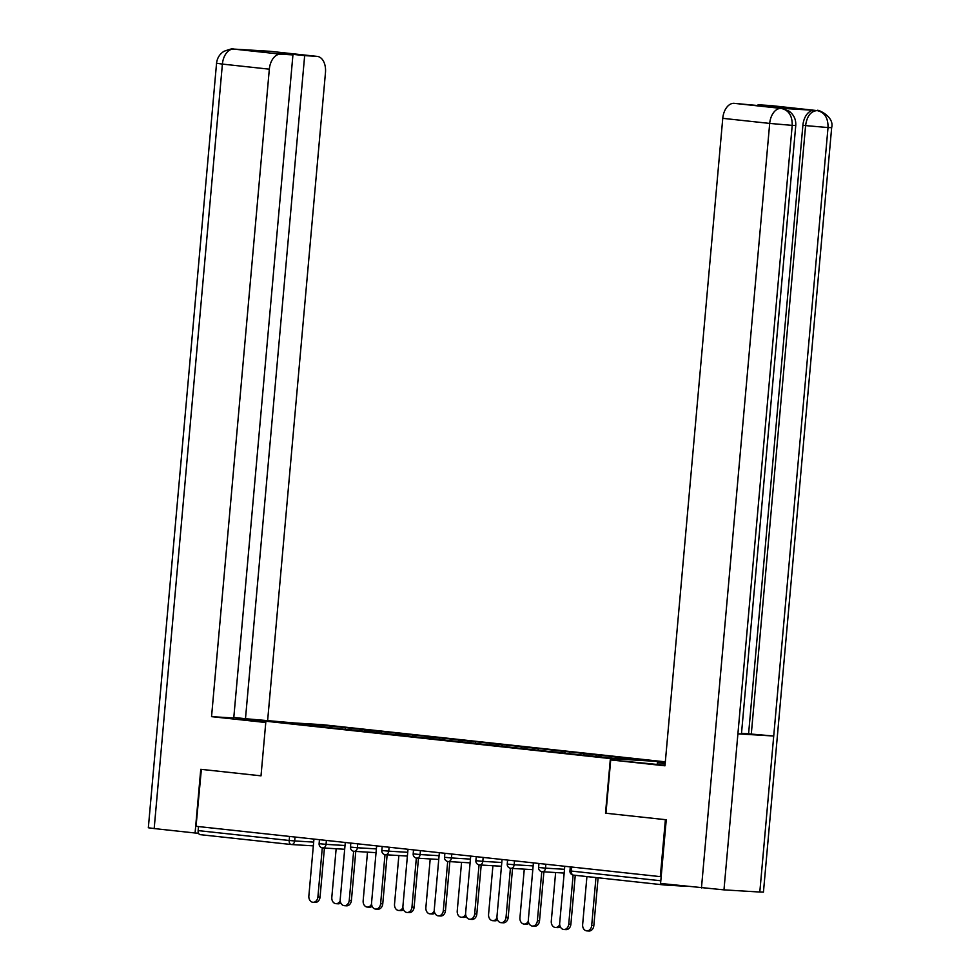 <?xml version="1.0" encoding="UTF-8"?>
<svg xmlns="http://www.w3.org/2000/svg" width="980" height="980" viewBox="0 0 980 980"><rect width="100%" height="100%" fill="white"/><g stroke="black" fill="none" stroke-linecap="round" stroke-linejoin="round"><path stroke-width="1.47" d="M665.334 761.84L322.518 724.673L265.886 721.231L610.381 758.581L665.322 761.926M315.254 725.923L315.193 724.551L286.466 722.799L348.586 729.745M315.193 724.551L350.142 728.128L349.983 729.892M363.862 731.374L364.94 729.941L369.227 730.198L350.142 728.128M364.94 729.941L381.49 731.533L381.33 733.285M395.21 734.767L396.288 733.334L400.587 733.604L381.49 731.533M396.288 733.334L412.85 734.927L412.69 736.691M426.57 738.173L427.648 736.74L431.935 736.997L412.85 734.927M427.648 736.74L444.197 738.332L444.038 740.084M457.93 741.566L458.995 740.133L463.295 740.402L444.197 738.332M458.995 740.133L475.557 741.725L475.398 743.489M489.277 744.971L490.355 743.538L494.643 743.795L475.557 741.725M490.355 743.538L506.905 745.131L506.746 746.883M520.637 748.365L521.703 746.932L526.003 747.201L506.905 745.131M521.703 746.932L538.265 748.524L538.106 750.288M551.985 751.758L553.063 750.337L557.351 750.594L538.265 748.524M553.063 750.337L569.613 751.93L569.454 753.681M583.345 755.164L584.423 753.73L588.711 754L569.613 751.93M584.423 753.73L600.973 755.323L600.826 756.879M614.815 758.398L615.771 757.136L620.058 757.393L600.973 755.323M615.771 757.136L646.42 760.456L617.694 758.716L582.757 755.127L348.476 729.524M376.247 732.538L377.202 731.264M407.594 735.931L408.55 734.669M438.954 739.337L439.91 738.062M470.302 742.73L471.257 741.468M501.662 746.135L502.618 744.861M533.01 749.529L533.965 748.267M564.37 752.934L565.325 751.66M595.718 756.327L596.673 755.066M662.897 883.727A3.92 2.475 96.2 0 0 664.477 884.989A3.92 2.475 96.2 0 0 664.55 884.989L687.372 886.373M605.959 813.229L610.712 759.917L664.979 765.809L722.762 118.335A15.668 9.922 -83.8 0 1 734.057 103.329L781.697 108.474L788.937 111.095C793.812 114.648 796.091 119.438 795.76 125.465L741.456 733.922L737.903 733.848L723.975 889.865L660.569 883.47L666.253 819.758L605.505 813.192L665.641 819.697M665.395 819.684L660.312 876.635L661.169 876.683M201.365 769.361L196.037 826.299L660.312 876.635M291.17 844.515L200.263 834.654A3.92 2.475 -83.8 0 1 200.19 834.654A3.92 2.475 -83.8 0 1 198.144 830.599L198.499 826.557M201.121 769.349L261.011 775.842L265.886 721.231M605.505 813.192L610.381 758.581M344.887 729.132L345.842 727.87M564.774 866.271L559.69 923.123A5.88 4.545 -86.5 0 0 563.868 929.481A5.88 4.545 -86.5 0 0 568.743 924.103L570.887 924.238A5.88 4.545 93.5 0 1 566.011 929.604L563.868 929.481M575.248 875.312L570.887 924.238M573.116 875.067L568.743 924.103M591.687 925.5L593.831 925.622A5.88 4.545 93.5 0 1 588.956 931L586.812 930.865A5.88 4.545 -86.5 0 0 591.687 925.5L595.963 877.553M586.922 876.573L582.647 924.52A5.88 4.545 -86.5 0 0 586.812 930.865M593.831 925.622L598.106 877.786M610.712 759.917L648.748 763.592A29.376 0.686 5.1 0 0 665.028 765.196M657.2 764.461L657.347 762.746L665.212 763.224M657.347 762.746L665.175 763.604M734.057 103.329L772.289 106.894L784.012 107.604L758.079 104.787L770.378 105.534A15.668 9.922 -83.8 0 1 770.672 105.558A15.668 9.922 -83.8 0 1 770.966 105.607M831.665 127.645L828.027 127.559C828.21 118.017 824.658 112.382 817.369 110.642L817.308 110.63A15.668 9.922 96.2 0 1 817.602 110.654C815.189 108.437 834.838 115.665 831.665 127.645L763.445 892.119L759.806 892.033L773.722 736.017L751.293 734.069L805.597 125.599L802.889 125.305A15.668 9.922 -83.8 0 1 814.184 110.311L778.696 108.155A15.668 9.922 -83.8 0 1 778.99 108.18A15.668 9.922 -83.8 0 1 779.284 108.217M723.975 889.865L759.806 892.033M795.76 125.465L792.208 125.379L737.903 733.848L773.722 736.017L828.027 127.559L805.597 125.599C806.92 116.24 810.681 111.242 816.904 110.605L817.357 110.642M741.505 733.346L748.585 733.775L802.889 125.305M748.585 733.775L751.293 734.069M701.46 887.905L769.692 123.419L792.208 125.379C792.367 115.824 788.79 110.189 781.477 108.462L778.696 108.155M283.906 722.333L283.918 722.26A29.376 0.686 5.1 0 0 252.864 719.406A29.376 0.686 5.1 0 0 236.082 718.524A29.376 0.686 5.1 0 0 246.764 720.006L265.813 722.076M283.918 722.26L285.254 722.407M294.747 722.983L245.478 718.708L304.658 55.627L316.957 56.375L270.027 51.291L233.657 49.074L280.635 54.169A15.668 9.922 96.2 0 0 269.329 69.176L222.399 64.092L154.179 828.566L195.081 833L200.765 769.3L261.011 775.829M233.804 717.433L245.478 718.708M278.675 53.373L292.934 54.917L233.755 717.997L211.545 716.649L269.329 69.176M265.776 722.517L211.545 716.649M267.675 720.055L325.47 72.581A15.668 9.922 96.2 0 0 317.251 56.399A15.668 9.922 96.2 0 0 316.957 56.375M154.179 828.566L148.335 827.757L216.556 63.271L222.399 64.092A15.668 9.922 -83.8 0 1 233.706 49.086M198.524 833.208L195.081 833M292.934 54.917L280.635 54.169M278.724 52.822L304.658 55.627M268.336 51.315L269.61 51.266M268.912 51.205L269.537 51.242M216.556 63.271C217.144 58.114 219.618 54.121 223.979 51.303C230.214 49.074 233.277 48.314 233.179 49.025L233.644 49.074M533.414 862.866L528.343 919.718A5.88 4.545 -86.5 0 0 532.508 926.076A5.88 4.545 -86.5 0 0 537.383 920.698L539.527 920.833A5.88 4.545 93.5 0 1 534.651 926.21L532.508 926.076M543.9 871.833L539.527 920.833M541.769 871.673L537.383 920.698M502.066 859.472L496.983 916.325A5.88 4.545 -86.5 0 0 501.16 922.682A5.88 4.545 -86.5 0 0 506.035 917.305L508.179 917.439A5.88 4.545 93.5 0 1 503.304 922.805L501.16 922.682M512.552 868.427L508.179 917.439M510.409 868.268L506.035 917.305M470.706 856.067L465.635 912.919A5.88 4.545 -86.5 0 0 469.8 919.277A5.88 4.545 -86.5 0 0 474.675 913.899L476.819 914.034A5.88 4.545 93.5 0 1 471.944 919.412L469.8 919.277M481.192 865.034L476.819 914.034M479.049 864.875L474.675 913.899M439.359 852.673L434.275 909.526A5.88 4.545 -86.5 0 0 438.44 915.884A5.88 4.545 -86.5 0 0 443.327 910.506L445.471 910.641A5.88 4.545 93.5 0 1 440.596 916.006L438.44 915.884M449.845 861.628L445.471 910.641M447.701 861.469L443.327 910.506M407.999 849.268L402.927 906.12A5.88 4.545 -86.5 0 0 407.092 912.478A5.88 4.545 -86.5 0 0 411.968 907.1L414.111 907.235A5.88 4.545 93.5 0 1 409.236 912.613L407.092 912.478M418.485 858.235L414.111 907.235M416.341 858.076L411.968 907.1M560.266 926.7A5.88 4.545 93.5 0 1 557.608 927.607L555.452 927.472A5.88 4.545 -86.5 0 0 559.702 924.508M555.623 872.543L551.287 921.114A5.88 4.545 -86.5 0 0 555.452 927.472M528.918 923.295A5.88 4.545 93.5 0 1 526.248 924.201L524.104 924.067A5.88 4.545 -86.5 0 0 528.343 921.102M524.276 869.138L519.939 917.721A5.88 4.545 -86.5 0 0 524.104 924.067M497.558 919.902A5.88 4.545 93.5 0 1 494.9 920.808L492.744 920.673A5.88 4.545 -86.5 0 0 496.995 917.709M492.916 865.744L488.579 914.316A5.88 4.545 -86.5 0 0 492.744 920.673M466.211 916.496A5.88 4.545 93.5 0 1 463.54 917.403L461.396 917.268A5.88 4.545 -86.5 0 0 465.635 914.303M461.568 862.339L457.231 910.922A5.88 4.545 -86.5 0 0 461.396 917.268M434.851 913.103A5.88 4.545 93.5 0 1 432.18 914.009L430.036 913.875A5.88 4.545 -86.5 0 0 434.287 910.91M430.208 858.946L425.871 907.517A5.88 4.545 -86.5 0 0 430.036 913.875M376.651 845.875L371.567 902.727A5.88 4.545 -86.5 0 0 375.732 909.085A5.88 4.545 -86.5 0 0 380.62 903.707L382.764 903.842A5.88 4.545 93.5 0 1 377.888 909.207L375.732 909.085M387.137 854.83L382.764 903.842M384.993 854.67L380.62 903.707M403.503 909.697A5.88 4.545 93.5 0 1 400.832 910.604L398.688 910.469A5.88 4.545 -86.5 0 0 402.927 907.505M398.86 855.54L394.524 904.124A5.88 4.545 -86.5 0 0 398.688 910.469M345.291 842.469L340.219 899.322A5.88 4.545 -86.5 0 0 344.384 905.679A5.88 4.545 -86.5 0 0 349.26 900.302L351.404 900.436A5.88 4.545 93.5 0 1 346.528 905.814L344.384 905.679M355.777 851.436L351.404 900.436M353.633 851.277L349.26 900.302M372.143 906.304A5.88 4.545 93.5 0 1 369.472 907.211L367.329 907.076A5.88 4.545 -86.5 0 0 371.579 904.111M367.5 852.147L363.163 900.718A5.88 4.545 -86.5 0 0 367.329 907.076M313.943 839.076L308.859 895.928A5.88 4.545 -86.5 0 0 313.024 902.286A5.88 4.545 -86.5 0 0 317.912 896.908L320.056 897.043A5.88 4.545 93.5 0 1 315.18 902.409L313.024 902.286M324.429 848.031L320.056 897.043M322.285 847.872L317.912 896.908M340.795 902.899A5.88 4.545 93.5 0 1 338.125 903.805L335.981 903.67A5.88 4.545 -86.5 0 0 340.219 900.706M336.152 848.741L331.816 897.325A5.88 4.545 -86.5 0 0 335.981 903.67M664.403 884.977L573.508 875.116A3.92 2.475 96.2 0 1 573.423 875.116A3.92 2.475 96.2 0 1 571.377 871.073L660.802 880.763M571.732 867.031L571.377 871.073L569.944 870.865A3.92 3.92 0 0 0 573.423 875.116L664.477 884.989M198.144 830.599L289.186 840.473A3.92 2.475 -83.8 0 0 291.244 844.515A3.92 2.475 -83.8 0 0 291.317 844.527A3.92 3.026 -86.5 0 0 291.428 844.539L313.331 845.863L291.538 844.539M295.029 837.03L294.674 840.95L289.186 840.473L289.553 836.43M545.86 864.225L545.517 868.145L564.505 869.297M542.148 871.722A3.92 3.026 -86.5 0 0 542.259 871.735A3.92 3.026 -86.5 0 0 545.517 868.145L538.596 867.471A3.92 3.92 0 0 0 542.259 871.735L564.162 873.058M514.512 860.82L514.157 864.752L533.145 865.904M483.152 857.427L482.809 861.346L501.797 862.498M451.805 854.021L451.449 857.953L470.437 859.105M420.445 850.628L420.089 854.548L439.089 855.699M389.097 847.222L388.741 851.155L407.729 852.306M357.737 843.829L357.382 847.749L376.369 848.901M326.389 840.423L326.034 844.356L345.021 845.507M200.19 834.654L291.244 844.515A3.92 3.92 0 0 0 291.428 844.539A3.92 3.026 -86.5 0 0 294.674 840.95L313.661 842.102M510.801 868.317A3.92 3.026 -86.5 0 0 510.911 868.329A3.92 3.026 -86.5 0 0 514.157 864.752L507.236 864.078A3.92 3.92 0 0 0 510.911 868.329L532.814 869.664M479.441 864.923A3.92 3.026 -86.5 0 0 479.551 864.936A3.92 3.026 -86.5 0 0 482.809 861.346L475.888 860.673A3.92 3.92 0 0 0 479.551 864.936L501.454 866.259M448.08 861.518A3.92 3.026 -86.5 0 0 448.203 861.53A3.92 3.026 -86.5 0 0 451.449 857.953L444.528 857.28A3.92 3.92 0 0 0 448.203 861.53L470.106 862.866M416.733 858.125A3.92 3.026 -86.5 0 0 416.843 858.137A3.92 3.026 -86.5 0 0 420.089 854.548L413.18 853.874A3.92 3.92 0 0 0 416.843 858.137L438.746 859.46M385.373 854.719A3.92 3.026 -86.5 0 0 385.483 854.732A3.92 3.026 -86.5 0 0 388.741 851.155L381.82 850.481A3.92 3.92 0 0 0 385.483 854.732L407.398 856.067M354.025 851.326A3.92 3.026 -86.5 0 0 354.135 851.338A3.92 3.026 -86.5 0 0 357.382 847.749L350.473 847.075A3.92 3.92 0 0 0 354.135 851.338L376.038 852.661M322.665 847.92A3.92 3.026 -86.5 0 0 322.775 847.933A3.92 3.026 -86.5 0 0 326.034 844.356L319.113 843.682A3.92 3.92 0 0 0 322.775 847.933L344.691 849.268M817.308 110.63L770.378 105.534M814.184 110.311L816.904 110.605M780.986 108.425A15.668 9.922 -83.8 0 0 769.692 123.419L722.762 118.335M570.311 866.871L569.944 870.865M538.951 863.466L538.596 867.471M507.603 860.073L507.236 864.078M476.243 856.667L475.888 860.673M444.896 853.274L444.528 857.28M413.536 849.868L413.18 853.874M382.188 846.475L381.82 850.481M350.828 843.07L350.473 847.075M319.468 839.676L319.113 843.682M781.697 108.474L778.99 108.18M817.602 110.654L770.672 105.558M269.071 51.205L266.842 51.23M269.182 51.217L317.251 56.399M233.289 49.037L236.976 49.417"/></g></svg>
